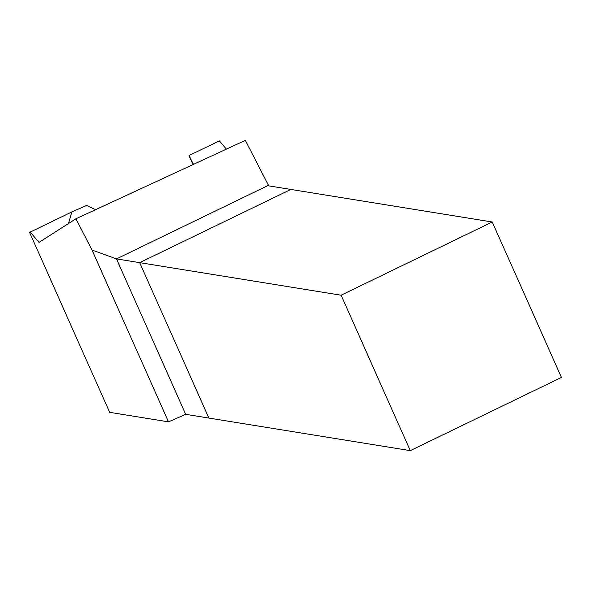 <?xml version="1.0" encoding="UTF-8"?>
<svg xmlns="http://www.w3.org/2000/svg" width="591" height="591" viewBox="0 0 591 591"><rect width="100%" height="100%" fill="white"/><g stroke="black" fill="none" stroke-linecap="round" stroke-linejoin="round"><path stroke-width="0.89" d="M341.088 295.212L492.251 221.994L561.45 377.42L410.287 450.637L341.088 295.212L116.501 258.902L92.004 250.023L168.509 421.856L185.7 414.328L116.501 258.902L267.664 185.685L268.033 184.466L245.331 140.363L75.921 218.781L92.004 250.023M410.287 450.637L208.889 418.073L139.69 262.648L290.846 189.438L267.664 185.685M492.251 221.994L290.846 189.438L139.69 262.648L208.889 418.073L185.7 414.328M168.509 421.856L109.667 412.341L29.55 232.396L71.806 211.955L86.567 205.476L95.572 209.679M68.526 223.509L71.806 211.955M75.921 218.781L39.013 242.391L30.141 232.019M226.412 149.117L219.387 140.909L188.987 155.544L193.058 164.557M268.646 185.847L268.033 184.466M188.987 155.544L193.456 164.372"/></g></svg>

